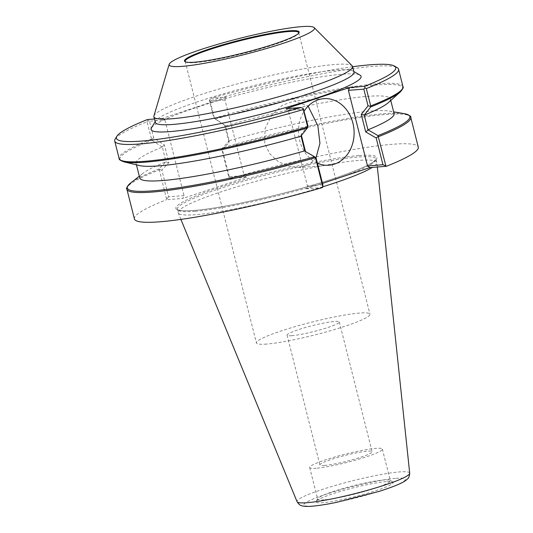 <?xml version="1.0" encoding="UTF-8"?>
<svg xmlns="http://www.w3.org/2000/svg" width="533" height="533" viewBox="0 0 533 533"><rect width="100%" height="100%" fill="white"/><g stroke="black" fill="none" stroke-linecap="round" stroke-linejoin="round"><path stroke-width="0.4" stroke-dasharray="2.67 2" d="M315.996 157.915L309.233 164.577L299.499 167.522L288.759 166.396L278.393 161.706L269.878 153.924L264.761 143.517L265.034 128.64L271.743 115.195L282.383 105.254L294.296 100.964L308.114 106.14M317.388 163.191A33.379 27.743 -94.5 0 1 299.773 140.785A33.379 27.743 -94.5 0 1 304.19 111.037M185.424 61.841A58.563 6.583 -14.2 0 0 185.724 62.061A58.563 6.583 -14.2 0 0 195.351 62.581A58.563 6.583 -14.2 0 0 256.646 49.955A58.563 6.583 -14.2 0 0 298.54 33.519A58.563 6.583 -14.2 0 0 298.693 33.179M139.759 177.969A131.178 14.737 165.8 0 1 142.751 173.485A131.178 14.737 165.8 0 1 165.896 161.772L159.127 168.894L166.569 199.135L166.369 199.748L182.739 198.469L184.032 195.591L164.91 119.998L162.472 118.366L226.312 97.113L225.019 99.991L244.147 175.584L246.579 177.216L182.739 198.469M115.175 139.053A146.402 16.45 165.8 0 1 146.988 121.771L151.845 140.179L162.205 147.101L162.298 146.642L165.896 161.772M386.258 481.605A39.822 4.477 -14.2 0 0 344.578 490.193A39.822 4.477 -14.2 0 0 316.089 501.373A39.822 4.477 -14.2 0 0 322.885 502.706A39.822 4.477 -14.2 0 0 368.723 492.918A39.822 4.477 -14.2 0 0 392.808 481.959A39.822 4.477 -14.2 0 0 386.258 481.605M324.177 499.827A37.477 4.211 165.8 0 1 317.668 499.095A37.477 4.211 165.8 0 1 317.781 498.575A37.477 4.211 165.8 0 1 344.591 488.055A37.477 4.211 165.8 0 1 383.827 479.973A37.477 4.211 165.8 0 1 389.983 480.306A37.477 4.211 165.8 0 1 390.336 480.706A37.477 4.211 165.8 0 1 365.385 491.179A37.477 4.211 165.8 0 1 324.177 499.827M153.91 115.974A102.483 11.513 165.8 0 1 225.259 87.219A102.483 11.513 165.8 0 1 334.771 64.486A102.483 11.513 165.8 0 1 352.166 65.812M155.303 122.417A102.483 11.513 165.8 0 1 155.623 120.991A102.483 11.513 165.8 0 1 228.93 92.229A102.483 11.513 165.8 0 1 336.203 70.129A102.483 11.513 165.8 0 1 353.046 71.036A102.483 11.513 165.8 0 1 353.999 72.135M151.392 127.987A108.339 12.172 165.8 0 1 228.884 97.579A108.339 12.172 165.8 0 1 342.286 74.22A108.339 12.172 165.8 0 1 360.095 75.18M139.646 165.583A131.178 14.737 165.8 0 1 136.048 163.298A131.178 14.737 165.8 0 1 162.205 147.101M322.845 186.777A102.483 11.513 165.8 0 1 195.944 214.679A102.483 11.513 165.8 0 1 178.202 212.847A102.483 11.513 165.8 0 1 178.142 212.674A102.483 11.513 165.8 0 1 246.373 184.025A102.483 11.513 165.8 0 1 359.042 160.386A102.483 11.513 165.8 0 1 376.838 162.392A102.483 11.513 165.8 0 1 376.871 162.578A102.483 11.513 165.8 0 1 372.367 167.382M316.182 468.234A37.477 4.211 165.8 0 1 309.673 467.501A37.477 4.211 165.8 0 1 334.624 457.028A37.477 4.211 165.8 0 1 375.832 448.38A37.477 4.211 165.8 0 1 382.341 449.112A37.477 4.211 165.8 0 1 357.39 459.593A37.477 4.211 165.8 0 1 316.182 468.234M324.57 465.442A26.936 3.025 165.8 0 1 319.893 464.916A26.936 3.025 165.8 0 1 337.829 457.387A26.936 3.025 165.8 0 1 367.444 451.171A26.936 3.025 165.8 0 1 372.121 451.704A26.936 3.025 165.8 0 1 354.185 459.233A26.936 3.025 165.8 0 1 324.57 465.442M291.744 335.697A26.936 3.025 165.8 0 1 287.06 335.17A26.936 3.025 165.8 0 1 304.996 327.642A26.936 3.025 165.8 0 1 334.611 321.426A26.936 3.025 165.8 0 1 339.294 321.952A26.936 3.025 165.8 0 1 321.359 329.487A26.936 3.025 165.8 0 1 291.744 335.697M352.639 66.745A144.057 16.19 -14.2 0 0 211.288 98.285L226.312 97.113M246.579 177.216L230.209 178.495L229.603 178.155L222.094 148.527L229.397 140.639L229.17 141.125L225.659 125.975L214.506 118.539L210.029 100.79A146.402 16.45 165.8 0 1 373.147 66.392A146.402 16.45 165.8 0 1 397.212 67.684M210.029 100.79L209.582 99.997L211.288 98.285M225.659 125.975A131.178 14.737 165.8 0 1 367.597 96.373A131.178 14.737 165.8 0 1 390.383 98.945A131.178 14.737 165.8 0 1 388.31 102.662M229.397 140.639A131.178 14.737 165.8 0 1 371.308 111.044A131.178 14.737 165.8 0 1 389.337 111.091A131.178 14.737 165.8 0 1 394.094 113.609M230.209 178.495A146.402 16.45 165.8 0 1 392.848 144.243A146.402 16.45 165.8 0 1 418.278 147.108M266.58 344.071A58.563 6.583 165.8 0 1 256.406 342.926A58.563 6.583 165.8 0 1 295.395 326.556A58.563 6.583 165.8 0 1 359.775 313.051A58.563 6.583 165.8 0 1 369.949 314.197A58.563 6.583 165.8 0 1 330.96 330.567A58.563 6.583 165.8 0 1 266.58 344.071M134.423 218.936A146.402 16.45 165.8 0 1 166.369 199.748M285.848 108.719L288.28 110.358L307.408 185.95L306.115 188.822L322.498 183.372M306.115 188.822L322.492 187.543M304.456 150.946L304.869 151.179M162.472 118.366L154.437 118.992M147.448 119.539L147.854 120.545L146.988 121.771M288.28 110.358L303.717 109.152M307.941 125.835L301.152 134.383L301.425 135.455M305.496 151.532L316.076 157.995M322.845 184.738L307.408 185.95M225.019 99.991L209.589 101.197L213.806 117.886L224.573 125.055L229.017 142.624L221.948 150.04L228.717 176.789L244.147 175.584M184.032 195.591L168.601 196.797L161.832 170.054L168.901 162.632L164.457 145.069L153.697 137.894L149.473 121.204L164.91 119.998M168.601 196.797L166.569 199.135M161.832 170.054L159.14 169.487M168.901 162.632L166.209 162.085M164.457 145.069L162.298 146.642M153.697 137.894L151.545 139.493M149.473 121.204L147.854 120.545M229.603 178.155L228.717 176.789M222.094 148.527L221.948 150.04M229.17 141.125L229.017 142.624M225.259 125.681L224.573 125.055M214.506 118.539L213.806 117.886M209.582 99.997L209.589 101.197M304.889 151.245L305.596 151.945M300.978 135.802L301.152 134.383M126.894 189.195A146.402 16.45 165.8 0 1 159.167 169.88M159.127 168.894A145.722 16.376 -14.2 0 0 130.618 183.026M123.962 161.845A145.782 16.383 165.8 0 1 151.845 140.179M151.385 139.153A146.402 16.45 -14.2 0 0 119.119 158.461M195.085 211.295A102.483 11.513 165.8 0 1 177.282 209.289A102.483 11.513 165.8 0 1 245.513 180.64A102.483 11.513 165.8 0 1 358.183 157.002A102.483 11.513 165.8 0 1 375.985 159.007A102.483 11.513 165.8 0 1 307.754 187.656A102.483 11.513 165.8 0 1 195.085 211.295M358.829 155.563A103.655 11.646 -14.2 0 0 218.883 187.516A103.655 11.646 -14.2 0 0 193.872 210.475A103.655 11.646 -14.2 0 0 333.818 178.528A103.655 11.646 -14.2 0 0 358.829 155.563M396.199 478.301A52.307 5.876 165.8 0 1 383.573 489.887A52.307 5.876 165.8 0 1 312.951 506.01A52.307 5.876 165.8 0 1 325.57 494.424A52.307 5.876 165.8 0 1 396.199 478.301M409.697 473.164A58.104 6.529 -14.2 0 0 399.583 471.918A58.104 6.529 -14.2 0 0 335.27 485.45A58.104 6.529 -14.2 0 0 297.048 501.666M402.975 86.639A146.402 16.45 -14.2 0 0 377.544 83.774A146.402 16.45 -14.2 0 0 214.426 118.166M404.54 113.709A145.722 16.376 -14.2 0 0 384.52 113.656A145.722 16.376 -14.2 0 0 222.587 147.768M222.201 148.9A146.402 16.45 165.8 0 1 385.319 114.502A146.402 16.45 165.8 0 1 410.75 117.367M215.259 119.066A145.782 16.383 165.8 0 1 400.323 91.916M328.934 165.217L299.499 167.522M185.724 62.061L185.018 61.648M376.838 162.392L375.985 159.007L373.813 161.512C368.57 165.417 357.057 170.467 339.261 176.67C296.528 191.693 224.753 208.376 194.065 210.435C185.777 211.041 180.48 210.868 178.189 209.909L177.282 209.289L178.142 212.674M317.781 498.575L316.089 501.373M353.046 71.036L353.839 71.502M377.337 166.996L376.871 162.578M309.673 467.501L317.668 499.095M287.06 335.17L319.893 464.916M185.178 61.435L256.406 342.926M298.72 32.706L369.949 314.197M389.337 111.091L393.647 111.837M390.383 98.945L390.769 100.464M339.294 321.952L372.121 451.704M382.341 449.112L390.336 480.706M180.9 219.409L178.202 212.847M142.751 173.485L139.313 176.19M136.048 163.298L136.435 164.817M155.623 120.991L155.143 121.784M389.983 480.306L392.808 481.959M298.54 33.519L298.96 32.819M323.731 98.665L294.296 100.964"/><path stroke-width="0.8" d="M308.114 106.14L317.881 125.835L319.94 143.31L315.996 157.915M304.19 111.037A33.379 27.743 -94.5 0 1 323.731 98.665A33.379 27.743 -94.5 0 1 352.893 123.096A33.379 27.743 -94.5 0 1 328.934 165.217A33.379 27.743 -94.5 0 1 317.388 163.191M194.738 62.174A59.143 6.649 165.8 0 1 185.018 61.648A59.143 6.649 165.8 0 1 220.789 45.378A59.143 6.649 165.8 0 1 288.873 30.841A59.143 6.649 165.8 0 1 298.96 32.819A59.143 6.649 165.8 0 1 256.653 49.416A59.143 6.649 165.8 0 1 194.738 62.174M298.693 33.179A58.563 6.583 -14.2 0 0 298.72 32.706A58.563 6.583 -14.2 0 0 288.546 31.56A58.563 6.583 -14.2 0 0 224.166 45.065A58.563 6.583 -14.2 0 0 185.178 61.435A58.563 6.583 -14.2 0 0 185.424 61.841M301.451 26.65A74.96 8.421 165.8 0 1 314.177 27.616A74.96 8.421 165.8 0 1 266.853 48.403A74.96 8.421 165.8 0 1 182.159 66.358A74.96 8.421 165.8 0 1 169.161 64.306A74.96 8.421 165.8 0 1 221.348 43.28A74.96 8.421 165.8 0 1 301.451 26.65M314.177 27.616L352.166 65.812A102.483 11.513 165.8 0 1 352.573 66.498A102.483 11.513 165.8 0 1 284.349 95.141A102.483 11.513 165.8 0 1 171.679 118.779A102.483 11.513 165.8 0 1 153.877 116.774A102.483 11.513 165.8 0 1 153.91 115.974L169.161 64.306M352.573 66.498L353.999 72.135A102.483 11.513 165.8 0 1 285.775 100.784A102.483 11.513 165.8 0 1 173.105 124.422A102.483 11.513 165.8 0 1 155.303 122.417L153.877 116.774M353.839 71.502L360.095 75.18A108.339 12.172 165.8 0 1 294.576 104.988A108.339 12.172 165.8 0 1 169.874 131.611A108.339 12.172 165.8 0 1 151.392 127.987L155.143 121.784M307.668 126.934L307.341 128.02L300.772 136.268A131.178 14.737 165.8 0 1 158.834 165.87A131.178 14.737 165.8 0 1 139.646 165.583L123.962 161.845C120.331 160.506 118.719 159.38 119.119 158.461A146.402 16.45 -14.2 0 0 144.55 161.332A146.402 16.45 -14.2 0 0 307.668 126.934L303.27 109.558A146.402 16.45 165.8 0 1 114.722 141.085A146.402 16.45 165.8 0 1 115.175 139.053L116.867 136.255A144.057 16.19 -14.2 0 0 300.872 107.546L285.848 108.719L349.688 87.472L364.712 86.293A144.057 16.19 -14.2 0 0 394.393 66.032A144.057 16.19 -14.2 0 0 370.715 64.76A144.057 16.19 -14.2 0 0 352.639 66.745M372.367 167.382A102.483 11.513 165.8 0 1 322.845 186.777M390.769 100.464L394.094 113.609A131.178 14.737 165.8 0 1 367.957 129.805L377.997 135.622L385.885 165.936L386.332 166.296L369.955 167.575L367.523 165.936L348.395 90.343L349.688 87.472M377.997 135.622A145.722 16.376 -14.2 0 0 404.54 113.709C409.457 115.241 411.523 116.461 410.75 117.367L418.278 147.108A146.402 16.45 165.8 0 1 386.332 166.296M394.393 66.032L397.212 67.684A146.402 16.45 165.8 0 1 398.577 69.257A146.402 16.45 165.8 0 1 366.311 88.571L370.708 105.947A146.402 16.45 -14.2 0 0 402.975 86.639C403.774 87.232 402.888 88.991 400.323 91.916L388.31 102.662A131.178 14.737 165.8 0 1 364.232 115.141L367.957 129.805M370.708 105.947L370.755 106.913L364.232 115.141M364.712 86.293L364.952 87.852L366.311 88.571M314.543 156.742L315.363 157.275L322.845 186.916L322.492 187.543A146.402 16.45 165.8 0 1 134.423 218.936L126.894 189.195C125.788 188.762 127.027 186.703 130.618 183.026A145.722 16.376 -14.2 0 0 152.611 190.854A145.722 16.376 -14.2 0 0 314.543 156.742L304.456 150.946A131.178 14.737 165.8 0 1 139.759 177.969L136.435 164.817M322.498 183.372L369.955 167.575M304.869 151.179L301.018 135.962M154.437 118.992L147.448 119.539A144.057 16.19 -14.2 0 0 116.867 136.255M303.27 109.558L303.224 108.399L300.872 107.546M303.224 108.399L307.941 125.835L307.774 127.28M301.425 135.455L305.496 151.532M315.363 157.275L316.076 157.995L322.845 184.738L322.845 186.916M367.523 165.936L382.954 164.73L376.185 137.987L365.711 131.937L361.267 114.368L368.05 105.827L363.826 89.138L348.395 90.343M364.952 87.852L363.826 89.138M370.735 106.327L368.05 105.827M363.939 114.842L361.267 114.368M382.954 164.73L385.885 165.936M367.85 130.285L365.711 131.937M376.185 137.987L378.31 136.315M315.443 157.661A146.402 16.45 165.8 0 1 152.325 192.06A146.402 16.45 165.8 0 1 126.894 189.195M307.341 128.02A145.782 16.383 165.8 0 1 145.289 162.159A145.782 16.383 165.8 0 1 123.962 161.845M307.108 502.706A58.104 6.529 -14.2 0 0 370.562 489.427A58.104 6.529 -14.2 0 0 409.697 473.164C409.344 478.614 407.292 478.861 406.646 479.78L404.594 481.246C401.149 483.471 393.707 486.756 378.663 491.526L336.483 502.379C326.529 504.411 318.361 505.69 311.978 506.21C306.875 506.603 303.377 506.423 301.491 505.657C300.152 505.491 298.673 504.158 297.048 501.666A58.104 6.529 -14.2 0 0 307.108 502.706M410.75 117.367A146.402 16.45 165.8 0 1 378.483 136.681M400.323 91.916A145.782 16.383 165.8 0 1 370.755 106.913M409.697 473.164L377.337 166.996M393.647 111.837L404.54 113.709M398.577 69.257L402.975 86.639M297.048 501.666L180.9 219.409M139.313 176.19L130.618 183.026M114.722 141.085L119.119 158.461"/></g></svg>
